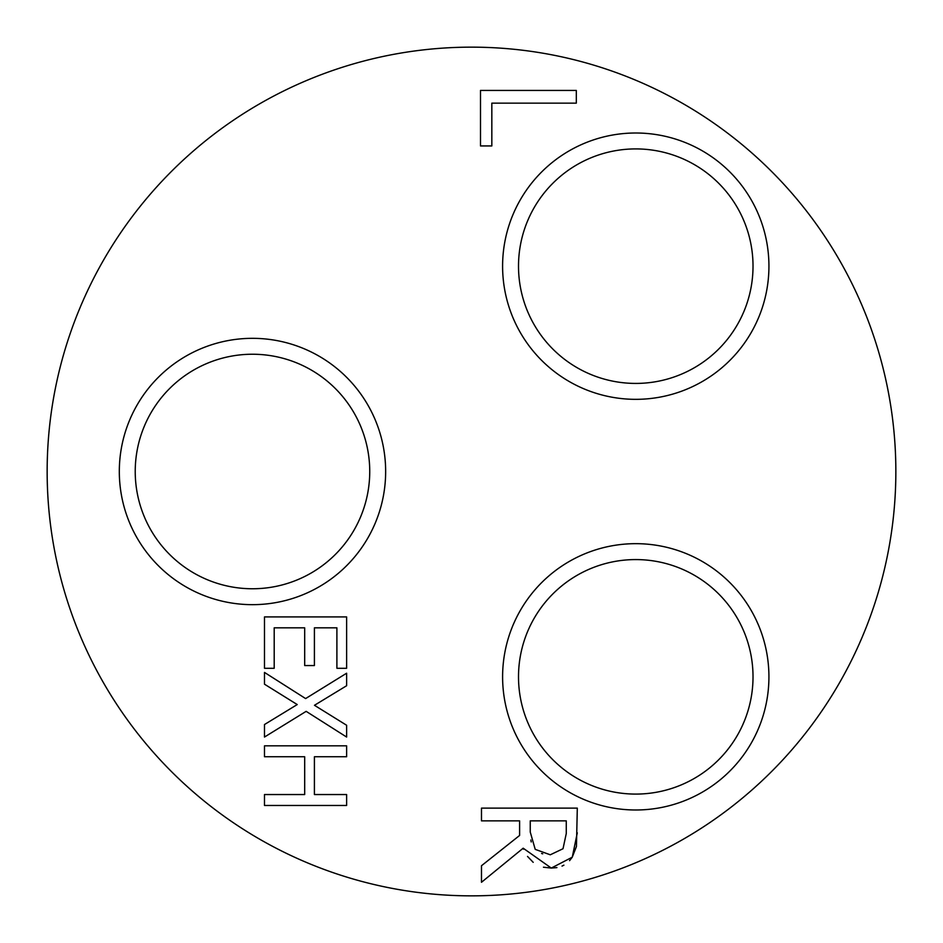 <?xml version="1.0" encoding="UTF-8"?>
<svg xmlns="http://www.w3.org/2000/svg" width="943" height="943" viewBox="0 0 943 943"><rect width="100%" height="100%" fill="white"/><g stroke="black" fill="none" stroke-linecap="round" stroke-linejoin="round"><path stroke-width="1.41" d="M530.249 832.032L535.211 849.36L550.276 854.794L563.018 848.735L566.271 833.518L566.271 820.858L530.249 820.858L530.249 832.032M895.85 471.5A424.35 424.35 0 0 0 471.5 47.15A424.35 424.35 0 0 0 47.15 471.5A424.35 424.35 0 0 0 471.5 895.85A424.35 424.35 0 0 0 895.85 471.5M346.623 673.219L346.623 685.726L314.467 705.293L346.623 725.261L346.623 737.049L306.157 711.352L264.488 737.049L264.488 724.53L297.234 704.562L264.488 684.194L264.488 672.418L305.615 698.574L346.623 673.219M264.488 616.911L346.623 616.911L346.623 668.292L336.899 668.292L336.899 627.826L314.408 627.826L314.408 665.558L304.683 665.558L304.683 627.826L274.201 627.826L274.201 668.292L264.488 668.292L264.488 616.911M576.314 103.152L491.833 103.152L491.833 145.941L480.494 145.941L480.494 90.422L576.314 90.422L576.314 103.152M523.577 849.23L523.176 848.193L481.484 882.283L481.484 865.733L519.605 835.451L519.605 820.858L481.484 820.858L481.484 808.127L577.305 808.127L576.444 846.378M556.924 867.607L551.29 868.067L543.439 867.206M533.196 862.326L527.526 856.421M576.409 846.566L572.26 857.199L551.29 868.067L523.176 848.193M577.305 832.81L572.26 857.199L569.56 860.664M563.902 865.155L562.028 866.098M541.577 853.474L542.732 853.839M530.85 840.013L531.215 841.946M264.488 805.463L264.488 794.548L304.683 794.548L304.683 756.746L264.488 756.746L264.488 745.83L346.623 745.83L346.623 756.746L314.408 756.746L314.408 794.548L346.623 794.548L346.623 805.463L264.488 805.463M635.759 559.576A117.262 117.262 0 0 1 753.021 676.826A117.262 117.262 0 0 1 635.759 794.089A117.262 117.262 0 0 1 518.509 676.826A117.262 117.262 0 0 1 635.759 559.576M635.759 809.99A133.163 133.163 0 0 0 751.088 610.251A133.163 133.163 0 0 0 520.442 610.251A133.163 133.163 0 0 0 635.759 809.99M635.759 148.911A117.262 117.262 0 0 1 753.021 266.174A117.262 117.262 0 0 1 635.759 383.424A117.262 117.262 0 0 1 518.509 266.174A117.262 117.262 0 0 1 635.759 148.911M635.759 399.337A133.163 133.163 0 0 0 751.088 199.586A133.163 133.163 0 0 0 520.442 199.586A133.163 133.163 0 0 0 635.759 399.337M252.476 354.238A117.262 117.262 0 0 1 369.739 471.5A117.262 117.262 0 0 1 252.476 588.762A117.262 117.262 0 0 1 135.226 471.5A117.262 117.262 0 0 1 252.476 354.238M252.476 604.663A133.163 133.163 0 0 0 367.805 404.912A133.163 133.163 0 0 0 137.159 404.912A133.163 133.163 0 0 0 252.476 604.663"/></g></svg>
